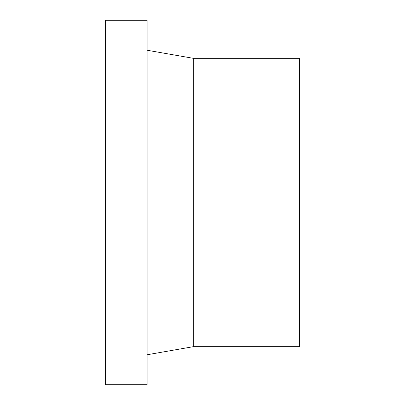 <?xml version="1.0" encoding="UTF-8"?>
<svg xmlns="http://www.w3.org/2000/svg" width="405" height="405" viewBox="0 0 405 405"><rect width="100%" height="100%" fill="white"/><g stroke="black" fill="none" stroke-linecap="round" stroke-linejoin="round"><path stroke-width="0.61" d="M147.131 202.5L147.131 20.25L105.609 20.25L105.609 384.75L147.131 384.75L147.131 202.5M193.271 58.315L299.391 58.315L299.391 346.685L193.271 346.685L193.271 58.315L147.131 50.24M193.271 346.685L147.131 354.76"/></g></svg>
